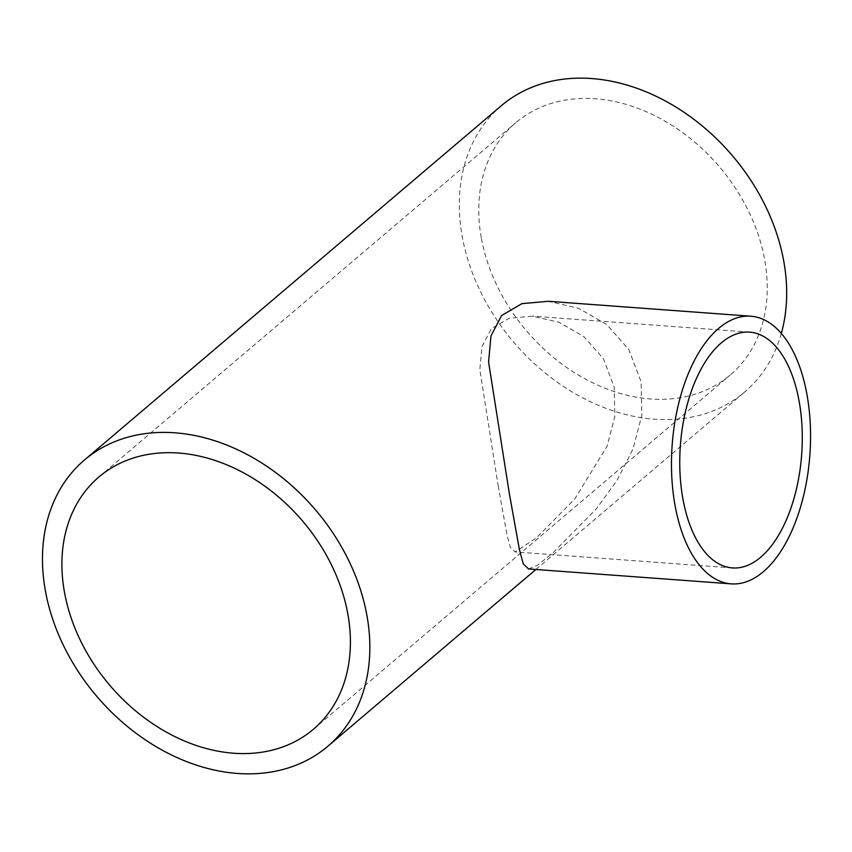 <?xml version="1.0" encoding="UTF-8"?>
<svg xmlns="http://www.w3.org/2000/svg" width="852" height="852" viewBox="0 0 852 852"><rect width="100%" height="100%" fill="white"/><g stroke="black" fill="none" stroke-linecap="round" stroke-linejoin="round"><path stroke-width="0.64" stroke-dasharray="4.26 3.19" d="M498.154 485.736L506.951 534.683L510.348 547.367L515.066 551.926L536.302 537.963L574.759 498.974L607.071 446.256L614.835 416.607L614.186 387.117L603.333 358.596L583.865 336.593L559.136 322.333L532.425 316.145L509.23 318.233L491.37 328.659L481.976 346.615L479.836 369.619L498.154 485.736M528.559 568.944L537.41 565.291L552.66 553.097L596.336 508.836L616.997 480.464L633.015 448.993L641.844 415.329L641.109 381.856L628.787 349.469L606.688 324.495L578.604 308.307L548.273 301.288M481.412 238.443A165.565 126.639 -130.4 0 0 584.483 378.554A165.565 126.639 -130.4 0 0 730.217 375.029A165.565 126.639 -130.4 0 0 764.595 259.296A165.565 126.639 -130.4 0 0 661.525 119.184A165.565 126.639 -130.4 0 0 515.79 122.72A165.565 126.639 -130.4 0 0 481.412 238.443M501.338 105.723A187.866 143.7 -130.4 0 0 462.327 237.037A187.866 143.7 -130.4 0 0 579.285 396.031A187.866 143.7 -130.4 0 0 744.659 392.026A187.866 143.7 -130.4 0 0 781.327 333.42M732.337 567.922L515.066 551.926M313.376 729.28L730.217 375.029M535.855 569.487L744.659 392.026M98.939 476.971L515.79 122.72M749.696 332.152L532.425 316.145"/><path stroke-width="1.28" d="M682.995 499.347A118.204 60.811 94.2 0 0 732.337 567.922A118.204 60.811 94.2 0 0 799.038 400.728A118.204 60.811 94.2 0 0 749.696 332.152A118.204 60.811 94.2 0 0 682.995 499.347M806.876 394.061A134.19 69.033 94.2 0 0 750.868 316.209A134.19 69.033 94.2 0 0 675.157 506.013A134.19 69.033 94.2 0 0 731.165 583.865A134.19 69.033 94.2 0 0 806.876 394.061M750.868 316.209L548.273 301.288L521.935 303.653L501.658 315.496L490.986 335.869L488.579 361.993L509.379 493.809L519.369 549.37L523.213 563.779L528.559 568.944L731.165 583.865M64.56 592.704A165.565 126.639 -130.4 0 0 167.631 732.816A165.565 126.639 -130.4 0 0 313.376 729.28A165.565 126.639 -130.4 0 0 347.754 613.557A165.565 126.639 -130.4 0 0 244.684 473.446A165.565 126.639 -130.4 0 0 98.939 476.971A165.565 126.639 -130.4 0 0 64.56 592.704M366.829 614.963A187.866 143.7 -130.4 0 0 249.87 455.969A187.866 143.7 -130.4 0 0 84.497 459.973A187.866 143.7 -130.4 0 0 45.486 591.299A187.866 143.7 -130.4 0 0 162.444 750.282A187.866 143.7 -130.4 0 0 327.818 746.277A187.866 143.7 -130.4 0 0 366.829 614.963M781.327 333.42A187.866 143.7 -130.4 0 0 783.67 260.701A187.866 143.7 -130.4 0 0 666.711 101.718A187.866 143.7 -130.4 0 0 501.338 105.723L84.497 459.973M327.818 746.277L535.855 569.487"/></g></svg>
